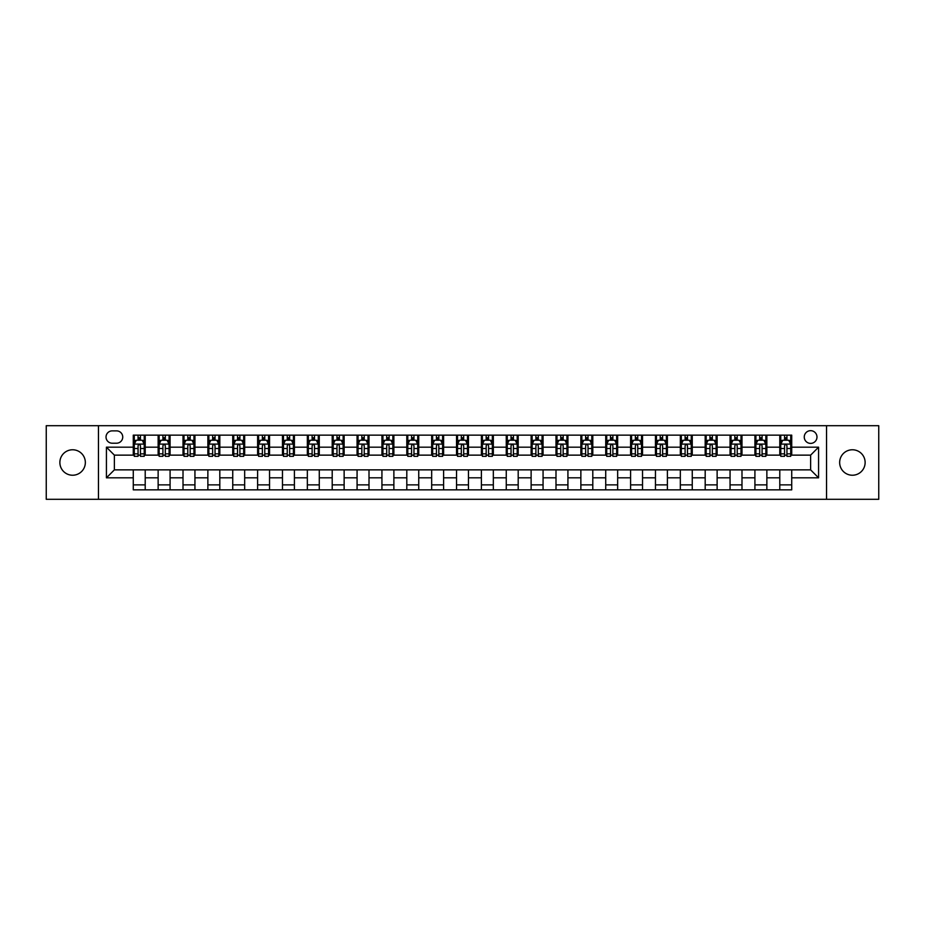 <?xml version="1.0" encoding="UTF-8"?>
<svg xmlns="http://www.w3.org/2000/svg" width="925" height="925" viewBox="0 0 925 925"><rect width="100%" height="100%" fill="white"/><g stroke="black" fill="none" stroke-linecap="round" stroke-linejoin="round"><path stroke-width="1.39" d="M852.388 449.77A12.73 12.73 0 0 0 839.657 462.5A12.73 12.73 0 0 0 852.388 475.23A12.73 12.73 0 0 0 865.129 462.5A12.73 12.73 0 0 0 852.388 449.77M72.612 449.77A12.73 12.73 0 0 0 59.871 462.5A12.73 12.73 0 0 0 72.612 475.23A12.73 12.73 0 0 0 85.343 462.5A12.73 12.73 0 0 0 72.612 449.77M810.624 430.668A6.371 6.371 0 0 0 804.253 437.039A6.371 6.371 0 0 0 810.624 443.399A6.371 6.371 0 0 0 816.983 437.039A6.371 6.371 0 0 0 810.624 430.668M826.534 499.303L878.75 499.303L878.75 425.697L826.534 425.697L826.534 499.303L98.466 499.303L98.466 425.697L46.25 425.697L46.25 499.303L98.466 499.303M112.191 443.202L116.573 443.202A6.163 6.163 0 0 0 122.736 437.039A6.163 6.163 0 0 0 116.573 430.877L112.191 430.877A6.163 6.163 0 0 0 106.028 437.039A6.163 6.163 0 0 0 112.191 443.202M826.534 425.697L98.466 425.697M133.281 477.82L106.421 477.82L106.421 447.18L133.281 447.18L133.281 455.135L114.376 455.135L114.376 469.865L133.281 469.865L133.281 489.857L791.719 489.857L791.719 469.865L810.624 469.865L810.624 455.135L791.719 455.135L791.719 447.18L818.579 447.18L818.579 477.82L791.719 477.82M791.719 447.18L791.719 435.143L133.281 435.143L133.281 447.18M779.787 435.143L779.787 455.135L780.781 455.135M784.562 455.135L786.944 455.135M790.725 455.135L791.719 455.135M779.787 455.135L765.865 455.135M754.916 435.143L754.916 455.135L755.91 455.135M759.691 455.135L762.084 455.135M754.916 455.135L740.994 455.135M730.056 435.143L730.056 455.135L731.051 455.135M734.832 455.135L737.213 455.135M730.056 455.135L716.123 455.135M705.185 435.143L705.185 455.135L706.18 455.135M709.961 455.135L712.354 455.135M705.185 455.135L691.264 455.135M680.326 435.143L680.326 455.135L681.32 455.135M685.101 455.135L687.483 455.135M680.326 455.135L666.393 455.135M655.455 435.143L655.455 455.135L656.449 455.135M660.23 455.135L662.624 455.135M655.455 455.135L641.534 455.135M630.596 435.143L630.596 455.135L631.59 455.135M635.371 455.135L637.753 455.135M630.596 455.135L616.663 455.135M605.725 435.143L605.725 455.135L606.719 455.135M610.5 455.135L612.882 455.135M605.725 455.135L591.803 455.135M580.865 435.143L580.865 455.135L581.86 455.135M585.629 455.135L588.023 455.135M580.865 455.135L566.933 455.135M555.994 435.143L555.994 455.135L556.989 455.135M560.77 455.135L563.152 455.135M555.994 455.135L542.073 455.135M531.123 435.143L531.123 455.135L532.129 455.135M535.899 455.135L538.292 455.135M531.123 455.135L517.202 455.135M506.264 435.143L506.264 455.135L507.258 455.135M511.039 455.135L513.421 455.135M506.264 455.135L492.343 455.135M481.393 435.143L481.393 455.135L482.387 455.135M486.168 455.135L488.562 455.135M481.393 455.135L467.472 455.135M456.534 435.143L456.534 455.135L457.528 455.135M461.309 455.135L463.691 455.135M456.534 455.135L442.613 455.135M431.663 435.143L431.663 455.135L432.657 455.135M436.438 455.135L438.832 455.135M431.663 455.135L417.742 455.135M406.803 435.143L406.803 455.135L407.798 455.135M411.579 455.135L413.961 455.135M406.803 455.135L392.871 455.135M381.933 435.143L381.933 455.135L382.927 455.135M386.708 455.135L389.101 455.135M381.933 455.135L368.011 455.135M357.073 435.143L357.073 455.135L358.067 455.135M361.848 455.135L364.23 455.135M357.073 455.135L343.14 455.135M332.202 435.143L332.202 455.135L333.197 455.135M336.978 455.135L339.371 455.135M332.202 455.135L318.281 455.135M307.343 435.143L307.343 455.135L308.337 455.135M312.118 455.135L314.5 455.135M307.343 455.135L293.41 455.135M282.472 435.143L282.472 455.135L283.466 455.135M287.247 455.135L289.629 455.135M282.472 455.135L268.551 455.135M257.613 435.143L257.613 455.135L258.607 455.135M262.376 455.135L264.77 455.135M257.613 455.135L243.68 455.135M232.742 435.143L232.742 455.135L233.736 455.135M237.517 455.135L239.899 455.135M232.742 455.135L218.82 455.135M207.871 435.143L207.871 455.135L208.877 455.135M212.646 455.135L215.039 455.135M207.871 455.135L193.949 455.135M183.011 435.143L183.011 455.135L184.006 455.135M187.787 455.135L190.168 455.135M183.011 455.135L169.09 455.135M158.14 435.143L158.14 455.135L159.135 455.135M162.916 455.135L165.309 455.135M158.14 455.135L144.219 455.135M133.281 455.135L134.275 455.135M138.056 455.135L140.438 455.135M133.281 469.865L145.213 469.865L145.213 489.857M791.719 469.865L145.213 469.865M145.213 435.143L145.213 455.135M133.281 440.127L134.275 440.127M138.056 440.127L140.438 440.127M144.219 440.127L145.213 440.127M133.281 484.873L145.213 484.873M158.14 469.865L158.14 489.857M170.084 435.143L170.084 455.135M158.14 440.127L159.135 440.127M162.916 440.127L165.309 440.127M169.09 440.127L170.084 440.127M170.084 469.865L170.084 489.857M158.14 484.873L170.084 484.873M183.011 469.865L183.011 489.857M194.944 469.865L194.944 489.857M183.011 484.873L194.944 484.873M194.944 435.143L194.944 455.135M183.011 440.127L184.006 440.127M187.787 440.127L190.168 440.127M193.949 440.127L194.944 440.127M207.871 469.865L207.871 489.857M219.815 469.865L219.815 489.857M207.871 484.873L219.815 484.873M219.815 435.143L219.815 455.135M207.871 440.127L208.877 440.127M212.646 440.127L215.039 440.127M218.82 440.127L219.815 440.127M232.742 469.865L232.742 489.857M244.674 469.865L244.674 489.857M232.742 484.873L244.674 484.873M244.674 435.143L244.674 455.135M232.742 440.127L233.736 440.127M237.517 440.127L239.899 440.127M243.68 440.127L244.674 440.127M257.613 469.865L257.613 489.857M269.545 469.865L269.545 489.857M257.613 484.873L269.545 484.873M269.545 435.143L269.545 455.135M257.613 440.127L258.607 440.127M262.376 440.127L264.77 440.127M268.551 440.127L269.545 440.127M282.472 469.865L282.472 489.857M294.404 469.865L294.404 489.857M282.472 484.873L294.404 484.873M294.404 435.143L294.404 455.135M282.472 440.127L283.466 440.127M287.247 440.127L289.629 440.127M293.41 440.127L294.404 440.127M307.343 469.865L307.343 489.857M319.275 469.865L319.275 489.857M307.343 484.873L319.275 484.873M319.275 435.143L319.275 455.135M307.343 440.127L308.337 440.127M312.118 440.127L314.5 440.127M318.281 440.127L319.275 440.127M332.202 469.865L332.202 489.857M344.135 469.865L344.135 489.857M332.202 484.873L344.135 484.873M344.135 435.143L344.135 455.135M332.202 440.127L333.197 440.127M336.978 440.127L339.371 440.127M343.14 440.127L344.135 440.127M357.073 469.865L357.073 489.857M369.006 469.865L369.006 489.857M357.073 484.873L369.006 484.873M369.006 435.143L369.006 455.135M357.073 440.127L358.067 440.127M361.848 440.127L364.23 440.127M368.011 440.127L369.006 440.127M381.933 469.865L381.933 489.857M393.877 469.865L393.877 489.857M381.933 484.873L393.877 484.873M393.877 435.143L393.877 455.135M381.933 440.127L382.927 440.127M386.708 440.127L389.101 440.127M392.871 440.127L393.877 440.127M406.803 469.865L406.803 489.857M418.736 469.865L418.736 489.857M406.803 484.873L418.736 484.873M418.736 435.143L418.736 455.135M406.803 440.127L407.798 440.127M411.579 440.127L413.961 440.127M417.742 440.127L418.736 440.127M431.663 469.865L431.663 489.857M443.607 469.865L443.607 489.857M431.663 484.873L443.607 484.873M443.607 435.143L443.607 455.135M431.663 440.127L432.657 440.127M436.438 440.127L438.832 440.127M442.613 440.127L443.607 440.127M456.534 469.865L456.534 489.857M468.466 469.865L468.466 489.857M456.534 484.873L468.466 484.873M468.466 435.143L468.466 455.135M456.534 440.127L457.528 440.127M461.309 440.127L463.691 440.127M467.472 440.127L468.466 440.127M481.393 469.865L481.393 489.857M493.337 469.865L493.337 489.857M481.393 484.873L493.337 484.873M493.337 435.143L493.337 455.135M481.393 440.127L482.387 440.127M486.168 440.127L488.562 440.127M492.343 440.127L493.337 440.127M506.264 469.865L506.264 489.857M518.197 469.865L518.197 489.857M506.264 484.873L518.197 484.873M518.197 435.143L518.197 455.135M506.264 440.127L507.258 440.127M511.039 440.127L513.421 440.127M517.202 440.127L518.197 440.127M531.123 469.865L531.123 489.857M543.067 469.865L543.067 489.857M531.123 484.873L543.067 484.873M543.067 435.143L543.067 455.135M531.123 440.127L532.129 440.127M535.899 440.127L538.292 440.127M542.073 440.127L543.067 440.127M555.994 469.865L555.994 489.857M567.927 469.865L567.927 489.857M555.994 484.873L567.927 484.873M567.927 435.143L567.927 455.135M555.994 440.127L556.989 440.127M560.77 440.127L563.152 440.127M566.933 440.127L567.927 440.127M580.865 469.865L580.865 489.857M592.798 469.865L592.798 489.857M580.865 484.873L592.798 484.873M592.798 435.143L592.798 455.135M580.865 440.127L581.86 440.127M585.629 440.127L588.023 440.127M591.803 440.127L592.798 440.127M605.725 469.865L605.725 489.857M617.657 469.865L617.657 489.857M605.725 484.873L617.657 484.873M617.657 435.143L617.657 455.135M605.725 440.127L606.719 440.127M610.5 440.127L612.882 440.127M616.663 440.127L617.657 440.127M630.596 469.865L630.596 489.857M642.528 469.865L642.528 489.857M630.596 484.873L642.528 484.873M642.528 435.143L642.528 455.135M630.596 440.127L631.59 440.127M635.371 440.127L637.753 440.127M641.534 440.127L642.528 440.127M655.455 469.865L655.455 489.857M667.388 469.865L667.388 489.857M655.455 484.873L667.388 484.873M667.388 435.143L667.388 455.135M655.455 440.127L656.449 440.127M660.23 440.127L662.624 440.127M666.393 440.127L667.388 440.127M680.326 469.865L680.326 489.857M692.258 469.865L692.258 489.857M680.326 484.873L692.258 484.873M692.258 435.143L692.258 455.135M680.326 440.127L681.32 440.127M685.101 440.127L687.483 440.127M691.264 440.127L692.258 440.127M705.185 469.865L705.185 489.857M717.129 469.865L717.129 489.857M705.185 484.873L717.129 484.873M717.129 435.143L717.129 455.135M705.185 440.127L706.18 440.127M709.961 440.127L712.354 440.127M716.123 440.127L717.129 440.127M730.056 469.865L730.056 489.857M741.989 469.865L741.989 489.857M730.056 484.873L741.989 484.873M741.989 435.143L741.989 455.135M730.056 440.127L731.051 440.127M734.832 440.127L737.213 440.127M740.994 440.127L741.989 440.127M754.916 469.865L754.916 489.857M766.86 469.865L766.86 489.857M754.916 484.873L766.86 484.873M766.86 435.143L766.86 455.135M754.916 440.127L755.91 440.127M759.691 440.127L762.084 440.127M765.865 440.127L766.86 440.127M779.787 469.865L779.787 489.857M779.787 484.873L791.719 484.873M779.787 440.127L780.781 440.127M784.562 440.127L786.944 440.127M790.725 440.127L791.719 440.127M114.376 455.135L106.421 447.18M114.376 469.865L106.421 477.82M818.579 447.18L810.624 455.135M818.579 477.82L810.624 469.865M140.438 437.733L138.056 437.733M144.219 453.84L140.438 453.84L140.438 456.337L144.219 456.337L144.219 444.197L142.23 440.219L136.264 440.219L134.275 444.197L134.275 456.337L138.056 456.337L138.056 453.84L134.275 453.84M134.275 444.197L134.275 435.143M144.219 444.197L144.219 435.143M138.056 440.219L138.056 435.143M140.438 435.143L140.438 440.219M140.438 453.84L140.438 445.688C139.652 444.162 138.854 444.162 138.056 445.688L138.056 453.84M165.309 437.733L162.916 437.733M169.09 453.84L165.309 453.84L165.309 456.337L169.09 456.337L169.09 444.197L167.101 440.219L161.123 440.219L159.135 444.197L159.135 456.337L162.916 456.337L162.916 453.84L159.135 453.84M159.135 444.197L159.135 435.143M169.09 444.197L169.09 435.143M162.916 440.219L162.916 435.143M165.309 435.143L165.309 440.219M165.309 453.84L165.309 445.688C164.511 444.162 163.713 444.162 162.916 445.688L162.916 453.84M190.168 437.733L187.787 437.733M193.949 453.84L190.168 453.84L190.168 456.337L193.949 456.337L193.949 444.197L191.961 440.219L185.994 440.219L184.006 444.197L184.006 456.337L187.787 456.337L187.787 453.84L184.006 453.84M184.006 444.197L184.006 435.143M193.949 444.197L193.949 435.143M187.787 440.219L187.787 435.143M190.168 435.143L190.168 440.219M190.168 453.84L190.168 445.688C189.382 444.162 188.584 444.162 187.787 445.688L187.787 453.84M215.039 437.733L212.646 437.733M218.82 453.84L215.039 453.84L215.039 456.337L218.82 456.337L218.82 444.197L216.832 440.219L210.865 440.219L208.877 444.197L208.877 456.337L212.646 456.337L212.646 453.84L208.877 453.84M208.877 444.197L208.877 435.143M218.82 444.197L218.82 435.143M212.646 440.219L212.646 435.143M215.039 435.143L215.039 440.219M215.039 453.84L215.039 445.688C214.242 444.162 213.444 444.162 212.646 445.688L212.646 453.84M239.899 437.733L237.517 437.733M243.68 453.84L239.899 453.84L239.899 456.337L243.68 456.337L243.68 444.197L241.691 440.219L235.725 440.219L233.736 444.197L233.736 456.337L237.517 456.337L237.517 453.84L233.736 453.84M233.736 444.197L233.736 435.143M243.68 444.197L243.68 435.143M237.517 440.219L237.517 435.143M239.899 435.143L239.899 440.219M239.899 453.84L239.899 445.688C239.113 444.162 238.315 444.162 237.517 445.688L237.517 453.84M264.77 437.733L262.376 437.733M268.551 453.84L264.77 453.84L264.77 456.337L268.551 456.337L268.551 444.197L266.562 440.219L260.596 440.219L258.607 444.197L258.607 456.337L262.376 456.337L262.376 453.84L258.607 453.84M258.607 444.197L258.607 435.143M268.551 444.197L268.551 435.143M262.376 440.219L262.376 435.143M264.77 435.143L264.77 440.219M264.77 453.84L264.77 445.688C263.972 444.162 263.174 444.162 262.376 445.688L262.376 453.84M289.629 437.733L287.247 437.733M293.41 453.84L289.629 453.84L289.629 456.337L293.41 456.337L293.41 444.197L291.421 440.219L285.455 440.219L283.466 444.197L283.466 456.337L287.247 456.337L287.247 453.84L283.466 453.84M283.466 444.197L283.466 435.143M293.41 444.197L293.41 435.143M287.247 440.219L287.247 435.143M289.629 435.143L289.629 440.219M289.629 453.84L289.629 445.688C288.843 444.162 288.045 444.162 287.247 445.688L287.247 453.84M314.5 437.733L312.118 437.733M318.281 453.84L314.5 453.84L314.5 456.337L318.281 456.337L318.281 444.197L316.292 440.219L310.326 440.219L308.337 444.197L308.337 456.337L312.118 456.337L312.118 453.84L308.337 453.84M308.337 444.197L308.337 435.143M318.281 444.197L318.281 435.143M312.118 440.219L312.118 435.143M314.5 435.143L314.5 440.219M314.5 453.84L314.5 445.688C313.702 444.162 312.904 444.162 312.118 445.688L312.118 453.84M339.371 437.733L336.978 437.733M343.14 453.84L339.371 453.84L339.371 456.337L343.14 456.337L343.14 444.197L341.152 440.219L335.185 440.219L333.197 444.197L333.197 456.337L336.978 456.337L336.978 453.84L333.197 453.84M333.197 444.197L333.197 435.143M343.14 444.197L343.14 435.143M336.978 440.219L336.978 435.143M339.371 435.143L339.371 440.219M339.371 453.84L339.371 445.688C338.573 444.162 337.775 444.162 336.978 445.688L336.978 453.84M364.23 437.733L361.848 437.733M368.011 453.84L364.23 453.84L364.23 456.337L368.011 456.337L368.011 444.197L366.022 440.219L360.056 440.219L358.067 444.197L358.067 456.337L361.848 456.337L361.848 453.84L358.067 453.84M358.067 444.197L358.067 435.143M368.011 444.197L368.011 435.143M361.848 440.219L361.848 435.143M364.23 435.143L364.23 440.219M364.23 453.84L364.23 445.688C363.433 444.162 362.646 444.162 361.848 445.688L361.848 453.84M389.101 437.733L386.708 437.733M392.871 453.84L389.101 453.84L389.101 456.337L392.871 456.337L392.871 444.197L390.882 440.219L384.916 440.219L382.927 444.197L382.927 456.337L386.708 456.337L386.708 453.84L382.927 453.84M382.927 444.197L382.927 435.143M392.871 444.197L392.871 435.143M386.708 440.219L386.708 435.143M389.101 435.143L389.101 440.219M389.101 453.84L389.101 445.688C388.303 444.162 387.506 444.162 386.708 445.688L386.708 453.84M413.961 437.733L411.579 437.733M417.742 453.84L413.961 453.84L413.961 456.337L417.742 456.337L417.742 444.197L415.753 440.219L409.787 440.219L407.798 444.197L407.798 456.337L411.579 456.337L411.579 453.84L407.798 453.84M407.798 444.197L407.798 435.143M417.742 444.197L417.742 435.143M411.579 440.219L411.579 435.143M413.961 435.143L413.961 440.219M413.961 453.84L413.961 445.688C413.163 444.162 412.377 444.162 411.579 445.688L411.579 453.84M438.832 437.733L436.438 437.733M442.613 453.84L438.832 453.84L438.832 456.337L442.613 456.337L442.613 444.197L440.624 440.219L434.646 440.219L432.657 444.197L432.657 456.337L436.438 456.337L436.438 453.84L432.657 453.84M432.657 444.197L432.657 435.143M442.613 444.197L442.613 435.143M436.438 440.219L436.438 435.143M438.832 435.143L438.832 440.219M438.832 453.84L438.832 445.688C438.034 444.162 437.236 444.162 436.438 445.688L436.438 453.84M463.691 437.733L461.309 437.733M467.472 453.84L463.691 453.84L463.691 456.337L467.472 456.337L467.472 444.197L465.483 440.219L459.517 440.219L457.528 444.197L457.528 456.337L461.309 456.337L461.309 453.84L457.528 453.84M457.528 444.197L457.528 435.143M467.472 444.197L467.472 435.143M461.309 440.219L461.309 435.143M463.691 435.143L463.691 440.219M463.691 453.84L463.691 445.688C462.905 444.162 462.107 444.162 461.309 445.688L461.309 453.84M488.562 437.733L486.168 437.733M492.343 453.84L488.562 453.84L488.562 456.337L492.343 456.337L492.343 444.197L490.354 440.219L484.376 440.219L482.387 444.197L482.387 456.337L486.168 456.337L486.168 453.84L482.387 453.84M482.387 444.197L482.387 435.143M492.343 444.197L492.343 435.143M486.168 440.219L486.168 435.143M488.562 435.143L488.562 440.219M488.562 453.84L488.562 445.688C487.764 444.162 486.966 444.162 486.168 445.688L486.168 453.84M513.421 437.733L511.039 437.733M517.202 453.84L513.421 453.84L513.421 456.337L517.202 456.337L517.202 444.197L515.213 440.219L509.247 440.219L507.258 444.197L507.258 456.337L511.039 456.337L511.039 453.84L507.258 453.84M507.258 444.197L507.258 435.143M517.202 444.197L517.202 435.143M511.039 440.219L511.039 435.143M513.421 435.143L513.421 440.219M513.421 453.84L513.421 445.688C512.635 444.162 511.837 444.162 511.039 445.688L511.039 453.84M538.292 437.733L535.899 437.733M542.073 453.84L538.292 453.84L538.292 456.337L542.073 456.337L542.073 444.197L540.084 440.219L534.118 440.219L532.129 444.197L532.129 456.337L535.899 456.337L535.899 453.84L532.129 453.84M532.129 444.197L532.129 435.143M542.073 444.197L542.073 435.143M535.899 440.219L535.899 435.143M538.292 435.143L538.292 440.219M538.292 453.84L538.292 445.688C537.494 444.162 536.697 444.162 535.899 445.688L535.899 453.84M563.152 437.733L560.77 437.733M566.933 453.84L563.152 453.84L563.152 456.337L566.933 456.337L566.933 444.197L564.944 440.219L558.977 440.219L556.989 444.197L556.989 456.337L560.77 456.337L560.77 453.84L556.989 453.84M556.989 444.197L556.989 435.143M566.933 444.197L566.933 435.143M560.77 440.219L560.77 435.143M563.152 435.143L563.152 440.219M563.152 453.84L563.152 445.688C562.365 444.162 561.567 444.162 560.77 445.688L560.77 453.84M588.023 437.733L585.629 437.733M591.803 453.84L588.023 453.84L588.023 456.337L591.803 456.337L591.803 444.197L589.815 440.219L583.848 440.219L581.86 444.197L581.86 456.337L585.629 456.337L585.629 453.84L581.86 453.84M581.86 444.197L581.86 435.143M591.803 444.197L591.803 435.143M585.629 440.219L585.629 435.143M588.023 435.143L588.023 440.219M588.023 453.84L588.023 445.688C587.225 444.162 586.427 444.162 585.629 445.688L585.629 453.84M612.882 437.733L610.5 437.733M616.663 453.84L612.882 453.84L612.882 456.337L616.663 456.337L616.663 444.197L614.674 440.219L608.708 440.219L606.719 444.197L606.719 456.337L610.5 456.337L610.5 453.84L606.719 453.84M606.719 444.197L606.719 435.143M616.663 444.197L616.663 435.143M610.5 440.219L610.5 435.143M612.882 435.143L612.882 440.219M612.882 453.84L612.882 445.688C612.096 444.162 611.298 444.162 610.5 445.688L610.5 453.84M637.753 437.733L635.371 437.733M641.534 453.84L637.753 453.84L637.753 456.337L641.534 456.337L641.534 444.197L639.545 440.219L633.579 440.219L631.59 444.197L631.59 456.337L635.371 456.337L635.371 453.84L631.59 453.84M631.59 444.197L631.59 435.143M641.534 444.197L641.534 435.143M635.371 440.219L635.371 435.143M637.753 435.143L637.753 440.219M637.753 453.84L637.753 445.688C636.955 444.162 636.157 444.162 635.371 445.688L635.371 453.84M662.624 437.733L660.23 437.733M666.393 453.84L662.624 453.84L662.624 456.337L666.393 456.337L666.393 444.197L664.404 440.219L658.438 440.219L656.449 444.197L656.449 456.337L660.23 456.337L660.23 453.84L656.449 453.84M656.449 444.197L656.449 435.143M666.393 444.197L666.393 435.143M660.23 440.219L660.23 435.143M662.624 435.143L662.624 440.219M662.624 453.84L662.624 445.688C661.826 444.162 661.028 444.162 660.23 445.688L660.23 453.84M687.483 437.733L685.101 437.733M691.264 453.84L687.483 453.84L687.483 456.337L691.264 456.337L691.264 444.197L689.275 440.219L683.309 440.219L681.32 444.197L681.32 456.337L685.101 456.337L685.101 453.84L681.32 453.84M681.32 444.197L681.32 435.143M691.264 444.197L691.264 435.143M685.101 440.219L685.101 435.143M687.483 435.143L687.483 440.219M687.483 453.84L687.483 445.688C686.685 444.162 685.899 444.162 685.101 445.688L685.101 453.84M712.354 437.733L709.961 437.733M716.123 453.84L712.354 453.84L712.354 456.337L716.123 456.337L716.123 444.197L714.135 440.219L708.168 440.219L706.18 444.197L706.18 456.337L709.961 456.337L709.961 453.84L706.18 453.84M706.18 444.197L706.18 435.143M716.123 444.197L716.123 435.143M709.961 440.219L709.961 435.143M712.354 435.143L712.354 440.219M712.354 453.84L712.354 445.688C711.556 444.162 710.758 444.162 709.961 445.688L709.961 453.84M737.213 437.733L734.832 437.733M740.994 453.84L737.213 453.84L737.213 456.337L740.994 456.337L740.994 444.197L739.006 440.219L733.039 440.219L731.051 444.197L731.051 456.337L734.832 456.337L734.832 453.84L731.051 453.84M731.051 444.197L731.051 435.143M740.994 444.197L740.994 435.143M734.832 440.219L734.832 435.143M737.213 435.143L737.213 440.219M737.213 453.84L737.213 445.688C736.416 444.162 735.629 444.162 734.832 445.688L734.832 453.84M762.084 437.733L759.691 437.733M765.865 453.84L762.084 453.84L762.084 456.337L765.865 456.337L765.865 444.197L763.877 440.219L757.899 440.219L755.91 444.197L755.91 456.337L759.691 456.337L759.691 453.84L755.91 453.84M755.91 444.197L755.91 435.143M765.865 444.197L765.865 435.143M759.691 440.219L759.691 435.143M762.084 435.143L762.084 440.219M762.084 453.84L762.084 445.688C761.287 444.162 760.489 444.162 759.691 445.688L759.691 453.84M786.944 437.733L784.562 437.733M790.725 453.84L786.944 453.84L786.944 456.337L790.725 456.337L790.725 444.197L788.736 440.219L782.77 440.219L780.781 444.197L780.781 456.337L784.562 456.337L784.562 453.84L780.781 453.84M780.781 444.197L780.781 435.143M790.725 444.197L790.725 435.143M784.562 440.219L784.562 435.143M786.944 435.143L786.944 440.219M786.944 453.84L786.944 445.688C786.146 444.162 785.36 444.162 784.562 445.688L784.562 453.84M158.14 477.82L145.213 477.82M158.14 447.18L145.213 447.18M183.011 447.18L170.084 447.18M183.011 477.82L170.084 477.82M207.871 447.18L194.944 447.18M207.871 477.82L194.944 477.82M232.742 447.18L219.815 447.18M232.742 477.82L219.815 477.82M257.613 447.18L244.674 447.18M257.613 477.82L244.674 477.82M282.472 447.18L269.545 447.18M282.472 477.82L269.545 477.82M307.343 447.18L294.404 447.18M307.343 477.82L294.404 477.82M332.202 447.18L319.275 447.18M332.202 477.82L319.275 477.82M357.073 447.18L344.135 447.18M357.073 477.82L344.135 477.82M381.933 447.18L369.006 447.18M381.933 477.82L369.006 477.82M406.803 447.18L393.877 447.18M406.803 477.82L393.877 477.82M431.663 447.18L418.736 447.18M431.663 477.82L418.736 477.82M456.534 447.18L443.607 447.18M456.534 477.82L443.607 477.82M481.393 447.18L468.466 447.18M481.393 477.82L468.466 477.82M506.264 447.18L493.337 447.18M506.264 477.82L493.337 477.82M531.123 447.18L518.197 447.18M531.123 477.82L518.197 477.82M555.994 447.18L543.067 447.18M555.994 477.82L543.067 477.82M580.865 447.18L567.927 447.18M580.865 477.82L567.927 477.82M605.725 447.18L592.798 447.18M605.725 477.82L592.798 477.82M630.596 447.18L617.657 447.18M630.596 477.82L617.657 477.82M655.455 447.18L642.528 447.18M655.455 477.82L642.528 477.82M680.326 447.18L667.388 447.18M680.326 477.82L667.388 477.82M705.185 447.18L692.258 447.18M705.185 477.82L692.258 477.82M730.056 447.18L717.129 447.18M730.056 477.82L717.129 477.82M754.916 447.18L741.989 447.18M754.916 477.82L741.989 477.82M779.787 447.18L766.86 447.18M779.787 477.82L766.86 477.82M144.173 444.104L134.322 444.104M134.275 440.462L136.148 440.462M142.346 440.462L144.219 440.462M138.056 448.509L134.275 448.509M144.219 448.509L140.438 448.509M140.438 439.005L138.056 439.005M169.032 444.104L159.192 444.104M159.135 440.462L161.008 440.462M167.217 440.462L169.09 440.462M162.916 448.509L159.135 448.509M169.09 448.509L165.309 448.509M165.309 439.005L162.916 439.005M193.903 444.104L184.052 444.104M184.006 440.462L185.879 440.462M192.076 440.462L193.949 440.462M187.787 448.509L184.006 448.509M193.949 448.509L190.168 448.509M190.168 439.005L187.787 439.005M218.762 444.104L208.923 444.104M208.877 440.462L210.738 440.462M216.947 440.462L218.82 440.462M212.646 448.509L208.877 448.509M218.82 448.509L215.039 448.509M215.039 439.005L212.646 439.005M243.633 444.104L233.782 444.104M233.736 440.462L235.609 440.462M241.818 440.462L243.68 440.462M237.517 448.509L233.736 448.509M243.68 448.509L239.899 448.509M239.899 439.005L237.517 439.005M268.504 444.104L258.653 444.104M258.607 440.462L260.468 440.462M266.678 440.462L268.551 440.462M262.376 448.509L258.607 448.509M268.551 448.509L264.77 448.509M264.77 439.005L262.376 439.005M293.364 444.104L283.512 444.104M283.466 440.462L285.339 440.462M291.548 440.462L293.41 440.462M287.247 448.509L283.466 448.509M293.41 448.509L289.629 448.509M289.629 439.005L287.247 439.005M318.235 444.104L308.383 444.104M308.337 440.462L310.199 440.462M316.408 440.462L318.281 440.462M312.118 448.509L308.337 448.509M318.281 448.509L314.5 448.509M314.5 439.005L312.118 439.005M343.094 444.104L333.254 444.104M333.197 440.462L335.07 440.462M341.279 440.462L343.14 440.462M336.978 448.509L333.197 448.509M343.14 448.509L339.371 448.509M339.371 439.005L336.978 439.005M367.965 444.104L358.114 444.104M358.067 440.462L359.929 440.462M366.138 440.462L368.011 440.462M361.848 448.509L358.067 448.509M368.011 448.509L364.23 448.509M364.23 439.005L361.848 439.005M392.824 444.104L382.985 444.104M382.927 440.462L384.8 440.462M391.009 440.462L392.871 440.462M386.708 448.509L382.927 448.509M392.871 448.509L389.101 448.509M389.101 439.005L386.708 439.005M417.695 444.104L407.844 444.104M407.798 440.462L409.671 440.462M415.868 440.462L417.742 440.462M411.579 448.509L407.798 448.509M417.742 448.509L413.961 448.509M413.961 439.005L411.579 439.005M442.555 444.104L432.715 444.104M432.657 440.462L434.53 440.462M440.739 440.462L442.613 440.462M436.438 448.509L432.657 448.509M442.613 448.509L438.832 448.509M438.832 439.005L436.438 439.005M467.426 444.104L457.574 444.104M457.528 440.462L459.401 440.462M465.599 440.462L467.472 440.462M461.309 448.509L457.528 448.509M467.472 448.509L463.691 448.509M463.691 439.005L461.309 439.005M492.285 444.104L482.445 444.104M482.387 440.462L484.261 440.462M490.47 440.462L492.343 440.462M486.168 448.509L482.387 448.509M492.343 448.509L488.562 448.509M488.562 439.005L486.168 439.005M517.156 444.104L507.305 444.104M507.258 440.462L509.132 440.462M515.329 440.462L517.202 440.462M511.039 448.509L507.258 448.509M517.202 448.509L513.421 448.509M513.421 439.005L511.039 439.005M542.015 444.104L532.176 444.104M532.129 440.462L533.991 440.462M540.2 440.462L542.073 440.462M535.899 448.509L532.129 448.509M542.073 448.509L538.292 448.509M538.292 439.005L535.899 439.005M566.886 444.104L557.035 444.104M556.989 440.462L558.862 440.462M565.071 440.462L566.933 440.462M560.77 448.509L556.989 448.509M566.933 448.509L563.152 448.509M563.152 439.005L560.77 439.005M591.746 444.104L581.906 444.104M581.86 440.462L583.721 440.462M589.93 440.462L591.803 440.462M585.629 448.509L581.86 448.509M591.803 448.509L588.023 448.509M588.023 439.005L585.629 439.005M616.617 444.104L606.765 444.104M606.719 440.462L608.592 440.462M614.801 440.462L616.663 440.462M610.5 448.509L606.719 448.509M616.663 448.509L612.882 448.509M612.882 439.005L610.5 439.005M641.487 444.104L631.636 444.104M631.59 440.462L633.452 440.462M639.661 440.462L641.534 440.462M635.371 448.509L631.59 448.509M641.534 448.509L637.753 448.509M637.753 439.005L635.371 439.005M666.347 444.104L656.496 444.104M656.449 440.462L658.322 440.462M664.532 440.462L666.393 440.462M660.23 448.509L656.449 448.509M666.393 448.509L662.624 448.509M662.624 439.005L660.23 439.005M691.218 444.104L681.367 444.104M681.32 440.462L683.182 440.462M689.391 440.462L691.264 440.462M685.101 448.509L681.32 448.509M691.264 448.509L687.483 448.509M687.483 439.005L685.101 439.005M716.077 444.104L706.237 444.104M706.18 440.462L708.053 440.462M714.262 440.462L716.123 440.462M709.961 448.509L706.18 448.509M716.123 448.509L712.354 448.509M712.354 439.005L709.961 439.005M740.948 444.104L731.097 444.104M731.051 440.462L732.924 440.462M739.121 440.462L740.994 440.462M734.832 448.509L731.051 448.509M740.994 448.509L737.213 448.509M737.213 439.005L734.832 439.005M765.808 444.104L755.968 444.104M755.91 440.462L757.783 440.462M763.992 440.462L765.865 440.462M759.691 448.509L755.91 448.509M765.865 448.509L762.084 448.509M762.084 439.005L759.691 439.005M790.678 444.104L780.827 444.104M780.781 440.462L782.654 440.462M788.852 440.462L790.725 440.462M784.562 448.509L780.781 448.509M790.725 448.509L786.944 448.509M786.944 439.005L784.562 439.005"/></g></svg>
